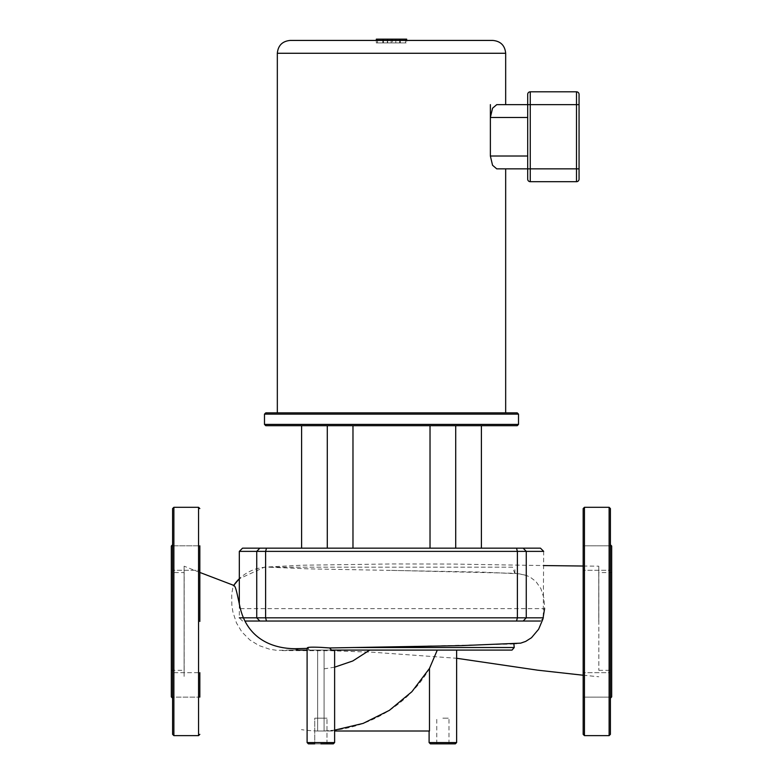 <?xml version="1.0" encoding="UTF-8"?>
<svg xmlns="http://www.w3.org/2000/svg" width="783" height="783" viewBox="0 0 783 783"><rect width="100%" height="100%" fill="white"/><g stroke="black" fill="none" stroke-linecap="round" stroke-linejoin="round"><path stroke-width="0.59" stroke-dasharray="3.92 2.94" d="M171.32 572.598L171.32 670.326L171.32 572.598L184.162 572.598L184.162 670.326L171.32 670.326M172.603 698.182L172.603 544.743M171.32 696.899L171.32 546.035M172.603 734.346L172.603 508.578M199.831 672.666L199.831 697.124L199.831 672.666L199.831 697.124L199.831 684.89L199.831 697.124L172.603 697.124L172.603 672.666L199.831 672.666L172.603 672.666L172.603 697.124L172.603 672.666L172.603 697.124L199.831 697.124M199.831 558.034L199.831 570.269L199.831 558.034M172.603 570.269L172.603 545.8L172.603 570.269L172.603 545.8L199.831 545.8L199.831 570.269L172.603 570.269L199.831 570.269M184.103 566.178L184.103 676.404L184.103 566.178L199.831 572.442L199.831 621.467M184.162 670.326L184.162 572.598M455.344 743.85L430.396 743.85M442.865 650.086L316.126 650.086L334.625 650.086L324.074 650.086L324.074 731.009L320.864 731.009L324.074 731.009L324.074 650.086L334.625 650.086L334.625 742.568L307.102 742.568L320.864 742.568L307.102 742.568L307.102 650.086L309.265 650.086L308.12 648.393L307.102 648.412M333.343 743.85L314.756 743.85L320.864 743.85L314.756 743.85L314.756 718.168L326.981 718.168L314.756 718.168L320.864 718.168L314.756 718.168L314.756 743.85M331.503 650.086L334.625 650.086M442.865 718.168L448.982 718.168L442.865 718.168M369.752 650.086L456.626 650.086M307.102 650.086L290.004 650.086L317.653 650.086L317.653 731.009L317.653 650.086L317.653 730.715L317.653 650.086L309.265 650.086M334.625 730.138L324.074 731.009L429.485 731.009L429.485 668.506C408.158 705.503 366.747 729.815 324.074 730.94L324.074 650.086L324.074 731.009L334.625 731.009M317.653 731.009L320.864 731.009L317.653 731.009M320.188 731.009C318.27 731.009 320.521 731.009 320.188 731.009M308.12 648.393L307.102 648.089M437.423 650.086L429.485 668.506M320.864 743.85L308.394 743.85M316.126 650.086L308.512 650.086M290.004 650.086L276.957 650.37L269.558 649.195L258.909 645.525L249.914 640.005L241.849 631.91L236.476 622.965L232.913 612.042L231.856 605.279L231.709 594.532L233.011 586.536L234.127 585.518M240.361 608.626L544.606 608.626L543.979 598.232L540.877 588.591L535.924 581.534L530.502 577.365L526.665 575.574L519.423 573.87L514.862 573.636L512.522 567.156L268.07 567.156L308.727 568.869L481.985 572.099L514.862 573.636M513.912 644.018L391.49 646.875M513.902 643.9L516.839 643.783M598.77 621.467L598.77 566.178L598.77 621.467M512.522 567.156L268.07 567.156A41.46 41.46 0 0 0 239.324 578.745L264.488 567.146L301.494 565.228L392.596 563.946L451.507 564.034L543.676 565.561M352.976 425.698L430.024 425.698L352.976 425.698M352.976 548.169L430.024 548.169L352.976 548.169M264.488 424.415L518.512 424.415M517.22 425.698L265.78 425.698M518.512 414.138L264.488 414.138M301.602 425.698L327.284 425.698L301.602 425.698L301.602 548.169L327.284 548.169L301.602 548.169M455.716 425.698L481.398 425.698L455.716 425.698L455.716 548.169L481.398 548.169L455.716 548.169M265.78 412.856L517.22 412.856M242.534 621.027L239.324 617.816L543.676 617.816L540.466 621.027L245.04 621.027M516.516 621.027L517.387 617.816L517.387 551.379L543.676 551.379L543.245 617.816M242.534 548.169L516.516 548.169L517.387 551.379L239.324 551.379M516.516 548.169L540.466 548.169M481.398 548.169L481.398 425.698M327.284 548.169L327.284 425.698M277.329 412.856L505.671 412.856L277.329 412.856M496.745 104.648L527.693 104.648L527.693 94.371A2.564 2.564 0 0 1 530.257 91.807L530.257 168.854L579.058 168.854L579.058 179.131M490.373 117.489L490.373 156.013L492.546 165.262L496.745 168.854L505.671 168.854L496.745 168.854M376.329 40.432L406.671 40.432L406.671 42.938L376.329 42.938L406.671 42.938L406.671 39.15L376.329 39.15L376.329 42.938L376.329 40.432M576.494 91.807A2.564 2.564 0 0 1 579.058 94.371L579.058 104.648L576.494 104.648L576.494 91.807M527.693 104.648L576.494 104.648L576.494 181.695L530.257 181.695L530.257 168.854L527.693 168.854L527.693 104.648L527.693 179.131M383.455 42.938L399.702 42.938L383.455 42.938L383.455 39.15L399.682 39.15L399.682 42.938L399.682 39.15L383.455 39.15L383.455 42.938L383.455 39.15L399.682 39.15L399.682 42.938L399.682 39.15L383.455 39.15L383.455 42.938M387.624 39.15L387.624 42.938L387.624 39.15M383.455 39.15L392.361 39.15L392.361 42.938L392.361 39.15L383.445 39.15L383.445 42.938L383.445 39.15L399.682 39.15L399.682 42.938L399.682 39.15L391.148 39.15L391.148 42.938L391.148 39.15L399.682 39.15L399.682 42.938L399.682 39.15L391.148 39.15L391.148 42.938L391.148 39.15L399.702 39.15L399.702 42.938L399.702 39.15L383.455 39.15M391.569 42.938L382.809 42.938L391.569 42.938M391.569 39.15L382.809 39.15L391.569 39.15M377.484 39.15L377.484 42.938L405.516 42.938L377.484 42.938L377.484 39.15L405.516 39.15L377.484 39.15M405.516 39.15L405.516 42.938L405.516 39.15M598.838 572.598L598.838 670.326L598.838 572.598L611.68 572.598L611.68 670.326L611.68 572.598M598.838 670.326L611.68 670.326M610.397 544.743L610.397 698.182L610.397 544.743M610.397 734.346L610.397 508.578M583.169 508.578L583.169 734.346M583.169 558.034L583.169 545.8L583.169 558.034M610.397 558.034L610.397 545.8L610.397 570.269L583.169 570.269L610.397 570.269L610.397 558.034M610.397 545.8L583.169 545.8L610.397 545.8M583.169 684.89L583.169 697.124L583.169 684.89M610.397 684.89L610.397 697.124L610.397 672.666L583.169 672.666L610.397 672.666L610.397 697.124L610.397 684.89M610.397 697.124L583.169 697.124L610.397 697.124M611.68 696.899L611.68 546.035M173.885 507.296L173.885 735.629M198.549 735.629L198.549 507.296M429.104 742.568L456.626 742.568M334.625 667.175L324.074 668.868M266.484 548.169L265.613 551.379L265.613 617.816L266.484 621.027M259.829 621.027L256.736 617.816L256.736 551.379L259.829 548.169M523.171 548.169L526.264 551.379L526.264 617.816L523.171 621.027M505.671 53.273L277.329 53.273M530.257 91.807A2.564 2.564 0 0 0 527.693 94.371M490.373 156.013L527.693 156.013M609.115 507.296L609.115 735.629M584.451 735.629L584.451 507.296M172.603 545.8L199.831 545.8M326.981 743.85L326.981 718.168L326.981 743.85M448.982 743.85L448.982 718.168M436.757 743.85L436.757 718.168M317.663 730.989C309.628 730.911 299.566 729.404 301.768 729.687M525.119 575.045L515.292 573.322L391.5 570.367M282.36 650.604L330.739 650.712L373.129 652.259L456.626 658.268M583.169 675.23L598.77 676.747M233.295 586.017L233.716 585.361M583.169 566.031L598.77 566.178M514.93 573.577L514.93 567.156M239.324 604.456L239.324 617.816M400.319 42.938L400.319 39.15M387.331 42.938L387.331 39.15M395.797 39.15L395.797 42.938M382.809 39.15L382.809 42.938"/><path stroke-width="1.17" d="M172.603 545.8L172.603 544.743L171.32 546.035L171.32 696.899L172.603 698.182L172.603 570.269M172.603 621.467L172.603 734.346L173.885 735.629L173.885 507.296L172.603 508.578L172.603 621.467M173.885 735.629L198.549 735.629L198.549 507.296L173.885 507.296M199.831 697.124L199.831 672.666M199.831 621.467L199.831 545.8M199.831 570.269L199.831 572.442L234.127 585.518M442.865 743.85L455.344 743.85L456.626 742.568L429.104 742.568L430.396 743.85L442.865 743.85M320.864 743.85L333.343 743.85L334.625 742.568L307.102 742.568L308.394 743.85L314.756 743.85M513.902 643.9L514.216 647.521L512.043 650.086L331.503 650.086L329.623 647.952L461.52 645.623L520.656 643.156L525.677 641.414L531.491 637.724L538.616 629.258L542.903 619.089L544.606 608.626M308.12 648.393C305.713 647.247 309.96 646.905 320.864 647.365L329.623 647.952M334.625 730.138L363.146 723.394L389.357 710.357L411.878 691.722L429.485 668.418L437.286 650.086L334.625 650.086L369.752 650.086L352.761 660.979L334.625 667.175M437.286 650.086L442.865 650.086M456.626 742.568L456.626 650.086L512.043 650.086M298.47 650.086L307.102 650.086L298.47 650.086L295.25 648.706L307.102 648.412M334.625 731.009L429.485 731.009L429.485 668.418M233.451 585.792C235.644 584.412 237.122 594.375 240.361 608.626C247.702 637.695 270.761 648.559 295.25 648.706M352.976 425.698L352.976 548.169M430.024 425.698L430.024 548.169M264.488 414.138L265.78 412.856L517.22 412.856L518.512 414.138L264.488 414.138L264.488 424.415L265.78 425.698L517.22 425.698L518.512 424.415L264.488 424.415M518.512 424.415L518.512 414.138M543.245 617.816L239.324 617.816M245.04 621.027L540.466 621.027M523.171 621.027L526.264 617.816L526.264 551.379L543.676 551.379L540.466 548.169L242.534 548.169L239.324 551.379L526.264 551.379L523.171 548.169M455.716 548.169L455.716 425.698M301.602 548.169L301.602 425.698M481.398 548.169L481.398 425.698M327.284 548.169L327.284 425.698M505.671 412.856L505.671 168.854L496.745 168.854L492.546 165.262L490.373 156.013L490.373 117.489L492.546 108.23L496.745 104.648L505.671 104.648L505.671 53.273C504.908 45.473 500.631 41.196 492.82 40.432L290.18 40.432L376.329 40.432L376.329 39.15L406.671 39.15L406.671 40.432L492.82 40.432M277.329 412.856L277.329 53.273L505.671 53.273M505.671 104.648L527.693 104.648L527.693 179.131A2.564 2.564 0 0 0 530.257 181.695A2.564 2.564 0 0 1 527.693 179.131M490.373 104.648L490.373 117.489L527.693 117.489L527.693 104.648L530.257 104.648L530.257 91.807L576.494 91.807A2.564 2.564 0 0 1 579.058 94.371L579.058 168.854L579.058 104.648L576.494 104.648L576.494 181.695A2.564 2.564 0 0 0 579.058 179.131A2.564 2.564 0 0 1 576.494 181.695L530.257 181.695L530.257 104.648L576.494 104.648L576.494 91.807L530.257 91.807A2.564 2.564 0 0 0 527.693 94.371L527.693 104.648M576.494 181.695A2.564 2.564 0 0 0 579.058 179.131L579.058 168.854L505.671 168.854M496.745 168.854L527.693 168.854L527.693 117.489M610.397 544.743L611.68 546.035L611.68 696.899L610.397 698.182M610.397 508.578L610.397 734.346L609.115 735.629L609.115 507.296L610.397 508.578M609.115 735.629L584.451 735.629L584.451 507.296L609.115 507.296M584.451 735.629L583.169 734.346L583.169 508.578L584.451 507.296M514.216 647.521L353.358 647.521M233.735 585.371A41.46 41.46 0 0 1 239.324 578.745L233.716 585.361M259.829 621.027L256.736 617.816L256.736 551.379L259.829 548.169M266.484 621.027L265.613 617.816L265.613 551.379L266.484 548.169M516.516 621.027L517.387 617.816L517.387 551.379L516.516 548.169M576.494 91.807A2.564 2.564 0 0 1 579.058 94.371M527.693 94.371A2.564 2.564 0 0 1 530.257 91.807M527.693 156.013L490.373 156.013M198.549 735.629L199.831 734.346M198.549 507.296L199.831 508.578M334.625 650.086L334.625 742.568L333.343 743.85M307.102 648.089L307.102 742.568L308.394 743.85M429.104 731.009L429.104 742.568M456.626 658.268L537.637 670.179L583.169 675.23M543.676 565.561L583.169 566.031M239.324 551.379L239.324 604.456M277.329 53.273C278.092 45.473 282.379 41.196 290.18 40.432"/></g></svg>
